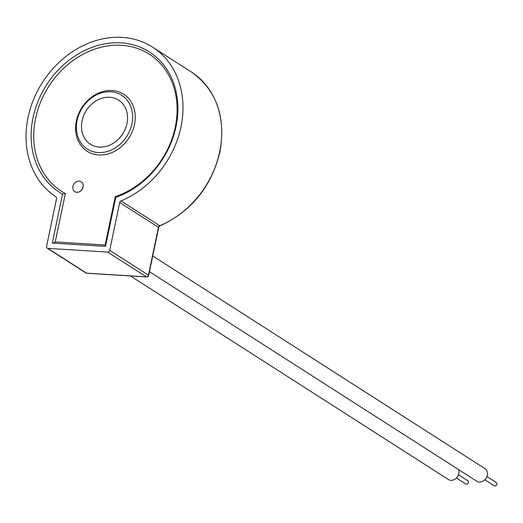 <?xml version="1.0" encoding="UTF-8"?>
<svg xmlns="http://www.w3.org/2000/svg" width="523" height="523" viewBox="0 0 523 523"><rect width="100%" height="100%" fill="white"/><g stroke="black" fill="none" stroke-linecap="round" stroke-linejoin="round"><path stroke-width="0.78" d="M72.919 186.391A5.871 4.857 122.6 0 1 81.124 181.756A5.871 4.857 122.6 0 1 82.994 187.012A5.871 4.857 122.6 0 1 74.789 191.647A5.871 4.857 122.6 0 1 72.919 186.391M74.835 191.673A5.871 4.857 -57.4 0 0 74.881 191.706A5.871 4.857 -57.4 0 0 83.085 187.071A5.871 4.857 -57.4 0 0 81.215 181.814A5.871 4.857 -57.4 0 0 81.17 181.788M486.933 476.538L496.235 482.487A1.929 1.595 122.6 0 1 496.85 484.213A1.929 1.595 122.6 0 1 494.157 485.736L484.86 479.781M458.508 474.773L467.81 480.729A1.929 1.595 122.6 0 1 468.425 482.448A1.929 1.595 122.6 0 1 465.732 483.971L456.429 478.015M458.645 469.628A7.512 6.211 122.6 0 1 458.861 473.557A7.512 6.211 122.6 0 1 448.361 479.48L130.469 275.967M152.755 255.963L484.886 468.595A7.512 6.211 122.6 0 1 487.286 475.322A7.512 6.211 122.6 0 1 476.793 481.245L149.467 271.692M77.103 120.46A31.936 26.412 -57.4 0 0 87.289 149.062A31.936 26.412 -57.4 0 0 131.914 123.859A31.936 26.412 -57.4 0 0 121.728 95.264A31.936 26.412 -57.4 0 0 77.103 120.46M65.355 193.53L55.242 241.927L105.156 245.019L115.263 196.622A81.392 67.317 -57.4 0 0 175.264 127.076A81.392 67.317 -57.4 0 0 121.598 45.305A81.392 67.317 -57.4 0 0 35.577 118.414A81.392 67.317 -57.4 0 0 65.355 193.53L62.531 194.092L52.293 243.071L105.515 246.372L115.746 197.393A83.314 68.905 -57.4 0 0 176.003 126.599A83.314 68.905 -57.4 0 0 149.428 51.993A83.314 68.905 -57.4 0 0 33.014 117.727A83.314 68.905 -57.4 0 0 59.589 192.327A83.314 68.905 -57.4 0 0 62.531 194.092L62.557 194.111M126.958 123.552A26.157 21.633 122.6 0 1 90.407 144.191A26.157 21.633 122.6 0 1 82.059 120.767A26.157 21.633 122.6 0 1 118.61 100.128A26.157 21.633 122.6 0 1 126.958 123.552M47.841 248.366L86.589 273.169L146.414 276.883L107.673 252.073L47.841 248.366A1.929 1.595 -57.4 0 1 47.188 248.157A1.929 1.595 -57.4 0 1 46.573 246.431L56.569 198.583A1.929 1.595 122.6 0 0 55.961 196.87A89.093 73.684 122.6 0 1 28.052 117.42A89.093 73.684 122.6 0 1 152.546 47.129A89.093 73.684 122.6 0 1 180.965 126.906A89.093 73.684 122.6 0 1 120.996 200.897L159.894 225.877L158.449 227.309L119.702 202.499L109.706 250.347L148.454 275.15L158.449 227.309A1.929 1.595 -57.4 0 1 159.744 225.707A89.093 73.684 -57.4 0 0 219.712 151.709A89.093 73.684 -57.4 0 0 191.294 71.932C216.463 89.93 226.008 116.616 219.941 152.003C211.351 186.894 191.333 211.521 159.894 225.877M107.673 252.073A1.929 1.595 -57.4 0 0 109.706 250.347M119.702 202.499A1.929 1.595 122.6 0 1 120.996 200.897M55.242 241.927L53.078 243.123M105.156 245.019L105.515 246.372M134.476 124.546A33.864 28.007 122.6 0 1 98.69 154.965A33.864 28.007 122.6 0 1 76.358 120.944A33.864 28.007 122.6 0 1 112.151 90.525A33.864 28.007 122.6 0 1 134.476 124.546M47.188 248.157L85.935 272.96A1.929 1.595 122.6 0 0 86.589 273.169A1.929 0.981 93.5 0 0 86.851 273.261L146.682 276.968A1.929 0.981 -86.5 0 1 146.414 276.883A1.929 1.595 122.6 0 0 148.454 275.15A1.929 0.451 11.8 0 1 148.682 275.444L158.75 227.25M85.935 272.96A1.929 1.929 0 0 0 86.851 273.261A1.929 0.981 93.5 0 0 87.125 273.202M152.546 47.129L191.294 71.932M146.682 276.968A1.929 1.929 0 0 0 148.682 275.444"/></g></svg>
